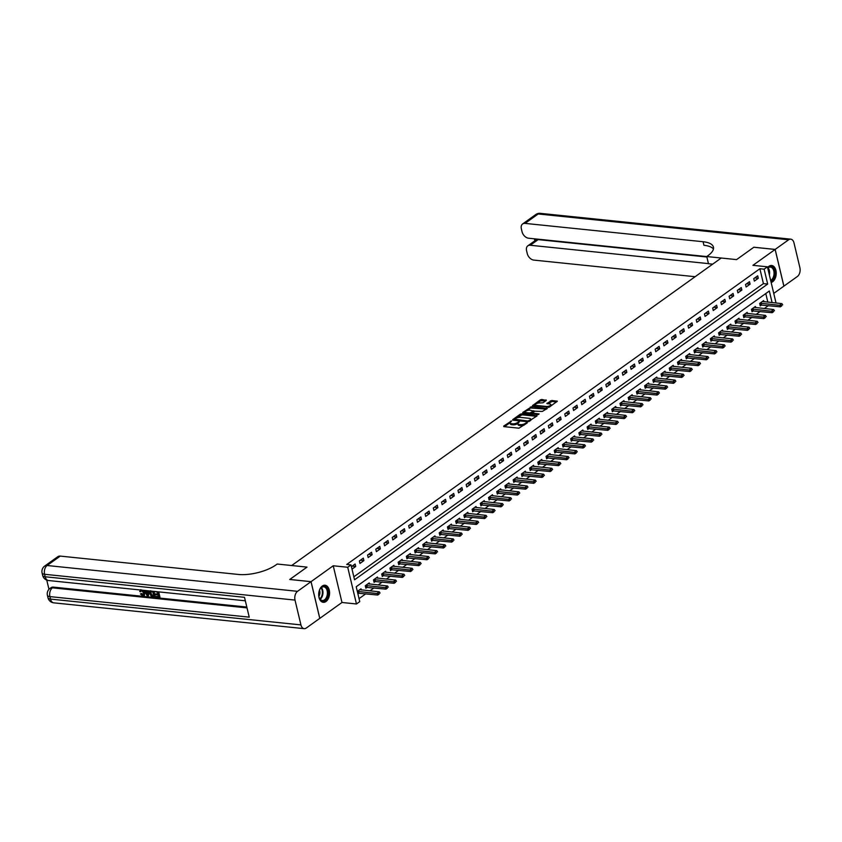 <?xml version="1.0" encoding="UTF-8"?>
<svg xmlns="http://www.w3.org/2000/svg" width="842" height="842" viewBox="0 0 842 842"><rect width="100%" height="100%" fill="white"/><g stroke="black" fill="none" stroke-linecap="round" stroke-linejoin="round"><path stroke-width="1.26" d="M511.589 420.916L503.695 426.084L503.884 426.631L518.935 428.189L527.271 422.905L525.219 423.421A3.463 1.305 -13.4 0 1 520.482 424.621L519.219 424.494A3.463 1.305 -13.4 0 1 517.925 423.81A3.463 1.305 -13.4 0 1 518.609 422.737L519.367 421.716L517.441 422.61A3.463 1.305 -13.4 0 1 512.704 423.821L511.452 423.684A3.463 1.305 -13.4 0 1 510.147 423.01A3.463 1.305 -13.4 0 1 510.841 421.937L511.589 420.916M771.146 282.491A8.588 5.41 95.9 0 0 772.63 281.775A8.588 5.41 95.9 0 0 776.208 272.429A8.588 5.41 95.9 0 0 771.661 265.493A8.588 5.41 95.9 0 0 768.935 266.304A8.588 5.41 95.9 0 0 767.599 267.609M322.286 586.032A8.588 5.41 95.9 0 0 318.708 595.378A8.588 5.41 95.9 0 0 323.254 602.314A8.588 5.41 95.9 0 0 325.98 601.514A8.588 5.41 95.9 0 0 329.559 592.158A8.588 5.41 95.9 0 0 325.012 585.222A8.588 5.41 95.9 0 0 322.286 586.032M546.269 400.434L541.859 399.455L540.375 399.834L532.544 405.612L549.489 407.002L557.32 401.213L551.805 400.476L546.858 403.528L549.794 403.992A2.894 1.095 -13.4 0 1 550.878 404.56A2.894 1.095 -13.4 0 1 549.426 405.939A2.894 1.095 -13.4 0 1 546.342 406.465L536.428 405.444A2.894 1.095 -13.4 0 1 535.344 404.876A2.894 1.095 -13.4 0 1 536.796 403.507A2.894 1.095 -13.4 0 1 539.88 402.971L543.016 402.771L546.269 400.434M353.84 576.812L763.42 283.617L759.873 268.735L764.126 269.177L767.42 266.819L776.04 303.036M775.156 249.421L783.902 286.133L797.374 276.492A6.61 4.157 95.9 0 0 799.9 267.714L793.995 242.906A6.61 4.157 95.9 0 0 790.722 239.16A6.61 4.157 95.9 0 0 788.628 239.781L775.156 249.421L753.853 247.232L736.571 259.61L753.822 247.253L775.124 249.453L752.937 265.325L767.42 266.819M712.669 264.156L708.469 263.725L706.754 256.536L736.571 259.61L721.236 258.02L291.679 565.529L307.014 567.108L277.197 564.035L276.018 564.877A27.544 10.409 166.6 0 1 238.286 574.444L60.256 556.099L47.11 565.508L297.542 591.326L311.024 581.675L319.76 618.386L306.288 628.027A6.61 4.157 95.9 0 1 304.194 628.658L53.762 602.84A6.61 4.157 -84.1 0 1 50.499 599.094L300.931 624.901A6.61 4.157 95.9 0 0 304.194 628.658M289.764 579.485L307.014 567.108L289.722 579.475L311.024 581.675M289.753 579.454L311.056 581.654L319.802 618.365L341.978 602.483L356.461 603.977L347.714 567.266L351.009 564.908L354.545 579.791L767.672 284.059L764.126 269.177M341.978 602.483L333.232 565.771L311.056 581.654M333.232 565.771L347.714 567.266M759.873 268.735L346.746 564.466L351.009 564.908M521.798 413.822L520.314 414.19L512.694 419.642L512.894 420.19L527.945 421.747L537.038 415.916L521.798 413.822L522.029 414.811L516.63 417.99M522.735 412.464L531.828 406.633L547.279 408.402L542.332 411.443L534.744 411.191L532.365 413.075L539.122 413.938L538.227 414.59L522.861 413.001M773.745 293.405L783.87 286.154L775.124 249.453M352.009 569.129L355.692 566.487L355.103 564.003L351.419 566.645M359.966 563.435L363.902 560.604L363.312 558.13L359.376 560.951L359.966 563.435M368.175 557.551L372.122 554.72L371.532 552.247L367.586 555.067L368.175 557.551M376.395 551.668L380.342 548.847L379.753 546.363L375.806 549.184L376.395 551.668M384.615 545.784L388.551 542.964L387.962 540.48L384.026 543.301L384.615 545.784M392.825 539.901L396.771 537.08L396.182 534.596L392.235 537.428L392.825 539.901M401.045 534.017L404.991 531.197L404.402 528.713L400.455 531.544L401.045 534.017M409.265 528.144L413.201 525.313L412.612 522.84L408.675 525.661L409.265 528.144M417.474 522.261L421.421 519.43L420.832 516.956L416.885 519.777L417.474 522.261M425.694 516.378L429.641 513.557L429.052 511.073L425.105 513.894L425.694 516.378M433.914 510.494L437.851 507.673L437.261 505.189L433.325 508.01L433.914 510.494M442.124 504.611L446.071 501.79L445.481 499.306L441.534 502.127L442.124 504.611M450.344 498.727L454.291 495.906L453.701 493.423L449.754 496.254L450.344 498.727M458.564 492.844L462.5 490.023L461.911 487.55L457.974 490.37L458.564 492.844M466.773 486.971L470.72 484.139L470.131 481.666L466.184 484.487L466.773 486.971M474.993 481.087L478.94 478.267L478.351 475.783L474.404 478.603L474.993 481.087M483.213 475.204L487.15 472.383L486.56 469.899L482.624 472.72L483.213 475.204M491.423 469.32L495.37 466.5L494.78 464.016L490.833 466.836L491.423 469.32M499.643 463.437L503.59 460.616L503 458.132L499.053 460.963L499.643 463.437M507.863 457.553L511.799 454.733L511.21 452.259L507.263 455.08L507.863 457.553M516.072 451.68L520.019 448.849L519.43 446.376L515.483 449.196L516.072 451.68M524.292 445.797L528.239 442.976L527.65 440.492L523.703 443.313L524.292 445.797M532.512 439.913L536.449 437.093L535.859 434.609L531.912 437.43L532.512 439.913M540.722 434.03L544.669 431.209L544.079 428.725L540.132 431.546L540.722 434.03M548.942 428.146L552.889 425.326L552.299 422.842L548.352 425.673L548.942 428.146M557.162 422.263L561.098 419.442L560.509 416.958L556.562 419.79L557.162 422.263M565.371 416.39L569.318 413.559L568.729 411.085L564.782 413.906L565.371 416.39M573.591 410.507L577.538 407.675L576.949 405.202L573.002 408.023L573.591 410.507M581.811 404.623L585.748 401.802L585.158 399.318L581.212 402.139L581.811 404.623M590.021 398.74L593.968 395.919L593.378 393.435L589.432 396.256L590.021 398.74M598.241 392.856L602.188 390.035L601.598 387.552L597.652 390.383L598.241 392.856M606.461 386.973L610.397 384.152L609.808 381.668L605.861 384.499L606.461 386.973M614.671 381.1L618.617 378.268L618.028 375.795L614.081 378.616L614.671 381.1M622.891 375.216L626.837 372.385L626.248 369.912L622.301 372.732L622.891 375.216M631.111 369.333L635.047 366.512L634.458 364.028L630.511 366.849L631.111 369.333M639.32 363.449L643.267 360.629L642.678 358.145L638.731 360.965L639.32 363.449M647.54 357.566L651.487 354.745L650.898 352.261L646.951 355.082L647.54 357.566M655.76 351.682L659.696 348.862L659.107 346.378L655.16 349.209L655.76 351.682M663.97 345.799L667.917 342.978L667.327 340.505L663.38 343.325L663.97 345.799M672.19 339.926L676.137 337.095L675.547 334.621L671.6 337.442L672.19 339.926M680.41 334.042L684.346 331.222L683.757 328.738L679.81 331.559L680.41 334.042M688.619 328.159L692.566 325.338L691.977 322.854L688.03 325.675L688.619 328.159M696.839 322.275L700.786 319.455L700.197 316.971L696.25 319.792L696.839 322.275M705.059 316.392L708.996 313.571L708.406 311.087L704.459 313.919L705.059 316.392M713.269 310.509L717.216 307.688L716.626 305.214L712.679 308.035L713.269 310.509M721.489 304.636L725.436 301.804L724.846 299.331L720.899 302.152L721.489 304.636M729.709 298.752L733.645 295.931L733.056 293.448L729.109 296.268L729.709 298.752M737.918 292.869L741.865 290.048L741.276 287.564L737.329 290.385L737.918 292.869M746.138 286.985L750.085 284.164L749.496 281.681L745.549 284.501L746.138 286.985M754.358 281.102L758.295 278.281L757.705 275.797L753.758 278.628L754.358 281.102M359.039 598.641L365.786 593.81M369.891 590.873L374.006 587.927M378.111 584.99L382.226 582.043M386.32 579.107L390.435 576.16M394.54 573.234L398.655 570.276M402.76 567.35L406.875 564.403M410.97 561.467L415.085 558.52M419.19 555.583L423.305 552.636M427.41 549.7L431.525 546.753M435.619 543.816L439.735 540.869M443.839 537.933L447.955 534.986M452.059 532.06L456.175 529.113M460.269 526.176L464.384 523.229M468.489 520.293L472.604 517.346M476.709 514.409L480.824 511.462M484.918 508.526L489.034 505.579M493.138 502.642L497.254 499.695M501.358 496.769L505.474 493.822M509.568 490.886L513.683 487.939M517.788 485.003L521.903 482.056M526.008 479.119L530.123 476.172M534.217 473.236L538.333 470.289M542.437 467.352L546.553 464.405M550.657 461.479L554.773 458.532M558.867 455.596L562.982 452.649M567.087 449.712L571.202 446.765M575.307 443.829L579.422 440.882M583.517 437.945L587.632 434.998M591.737 432.062L595.852 429.115M599.957 426.189L604.072 423.242M608.166 420.305L612.281 417.358M616.386 414.422L620.501 411.475M624.606 408.538L628.721 405.591M632.816 402.655L636.931 399.708M641.036 396.771L645.151 393.824M649.256 390.888L653.371 387.941M657.465 385.015L661.58 382.068M665.685 379.132L669.8 376.185M673.905 373.248L678.021 370.301M682.115 367.365L686.23 364.418M690.335 361.481L694.45 358.534M698.555 355.598L702.67 352.651M706.764 349.725L710.88 346.778M714.984 343.841L719.1 340.894M723.204 337.958L727.32 335.011M731.414 332.074L735.529 329.127M739.634 326.191L743.749 323.244M747.854 320.307L751.969 317.36M756.063 314.434L760.179 311.487M764.283 308.551L768.399 305.604M767.841 302.183L765.778 293.542M357.913 593.926L359.05 593.115M361.292 589.989L361.007 588.811L357.324 591.452M369.501 584.106L369.228 582.927L365.281 585.758L365.87 588.232L367.27 587.232M377.721 578.222L377.437 577.044L373.501 579.875L374.09 582.348L375.49 581.348M385.941 572.339L385.657 571.171L381.71 573.991L382.3 576.475L383.699 575.465M394.151 566.456L393.877 565.287L389.93 568.108L390.52 570.592L391.919 569.592M402.371 560.583L402.087 559.404L398.15 562.224L398.74 564.708L400.139 563.708M410.591 554.699L410.307 553.52L406.36 556.341L406.949 558.825L408.349 557.825M418.8 548.816L418.527 547.637L414.58 550.468L415.169 552.941L416.569 551.942M427.02 542.932L426.736 541.753L422.8 544.585L423.389 547.058L424.789 546.058M435.24 537.049L434.956 535.88L431.009 538.701L431.599 541.185L432.998 540.175M443.45 531.165L443.176 529.997L439.229 532.818L439.819 535.302L441.219 534.291M451.67 525.292L451.386 524.113L447.449 526.934L448.039 529.418L449.439 528.418M459.89 519.409L459.606 518.23L455.659 521.051L456.248 523.535L457.648 522.535M468.099 513.525L467.826 512.346L463.879 515.178L464.468 517.651L465.868 516.651M476.319 507.642L476.035 506.463L472.099 509.294L472.688 511.768L474.088 510.768M484.539 501.758L484.255 500.59L480.308 503.411L480.898 505.884L482.298 504.884M492.749 495.875L492.475 494.707L488.528 497.527L489.118 500.011L490.518 499.001M500.969 490.002L500.685 488.823L496.748 491.644L497.338 494.128L498.738 493.128M509.189 484.118L508.905 482.94L504.958 485.76L505.547 488.244L506.947 487.244M517.398 478.235L517.125 477.056L513.178 479.877L513.767 482.361L515.167 481.361M525.618 472.351L525.334 471.173L521.398 474.004L521.987 476.477L523.387 475.477M533.839 466.468L533.554 465.3L529.607 468.12L530.197 470.594L531.597 469.594M542.048 460.585L541.774 459.416L537.827 462.237L538.417 464.721L539.817 463.71M550.268 454.701L549.984 453.533L546.048 456.353L546.637 458.837L548.037 457.837M558.488 448.828L558.204 447.649L554.257 450.47L554.846 452.954L556.246 451.954M566.698 442.945L566.424 441.766L562.477 444.587L563.066 447.07L564.466 446.071M574.918 437.061L574.633 435.882L570.697 438.714L571.286 441.187L572.686 440.187M583.138 431.178L582.853 430.009L578.907 432.83L579.496 435.303L580.896 434.304M591.347 425.294L591.073 424.126L587.127 426.947L587.716 429.431L589.116 428.42M599.567 419.411L599.283 418.242L595.347 421.063L595.936 423.547L597.336 422.547M607.787 413.538L607.503 412.359L603.556 415.18L604.146 417.664L605.545 416.664M615.997 407.654L615.723 406.476L611.776 409.296L612.366 411.78L613.765 410.78M624.217 401.771L623.933 400.592L619.996 403.423L620.586 405.897L621.985 404.897M632.437 395.887L632.153 394.709L628.206 397.54L628.795 400.013L630.195 399.013M640.646 390.004L640.373 388.836L636.426 391.656L637.015 394.14L638.415 393.13M648.866 384.12L648.582 382.952L644.646 385.773L645.235 388.257L646.635 387.257M657.086 378.247L656.802 377.069L652.855 379.889L653.445 382.373L654.844 381.373M665.296 372.364L665.022 371.185L661.075 374.006L661.665 376.49L663.064 375.49M673.516 366.481L673.232 365.302L669.295 368.133L669.885 370.606L671.284 369.606M681.736 360.597L681.452 359.418L677.505 362.249L678.094 364.723L679.494 363.723M689.945 354.714L689.672 353.545L685.725 356.366L686.314 358.839L687.714 357.839M698.165 348.83L697.881 347.662L693.945 350.483L694.534 352.966L695.934 351.956M706.385 342.957L706.101 341.778L702.154 344.599L702.744 347.083L704.144 346.083M714.595 337.074L714.321 335.895L710.374 338.716L710.964 341.199L712.364 340.2M722.815 331.19L722.531 330.011L718.594 332.832L719.184 335.316L720.584 334.316M731.035 325.307L730.751 324.128L726.804 326.959L727.393 329.433L728.793 328.433M739.244 319.423L738.971 318.255L735.024 321.076L735.613 323.549L737.013 322.549M747.464 313.54L747.18 312.371L743.244 315.192L743.833 317.676L745.233 316.666M755.684 307.667L755.4 306.488L751.453 309.309L752.043 311.793L753.443 310.793M763.894 301.783L763.62 300.605L759.673 303.425L760.263 305.909L761.663 304.909M772.103 302.625L769.335 291.006L356.208 586.737L359.755 601.62L356.461 603.977M763.42 283.617L767.672 284.059M355.692 566.487L352.145 566.119M363.902 560.604L360.365 560.246M372.122 554.72L368.575 554.362M380.342 548.847L376.795 548.479M388.551 542.964L385.015 542.595M396.771 537.08L393.225 536.712M404.991 531.197L401.445 530.828M413.201 525.313L409.665 524.955M421.421 519.43L417.874 519.072M429.641 513.557L426.094 513.188M437.851 507.673L434.314 507.305M446.071 501.79L442.524 501.422M454.291 495.906L450.744 495.538M462.5 490.023L458.964 489.665M470.72 484.139L467.173 483.782M478.94 478.267L475.393 477.898M487.15 472.383L483.613 472.015M495.37 466.5L491.823 466.131M503.59 460.616L500.043 460.248M511.799 454.733L508.252 454.364M520.019 448.849L516.472 448.491M528.239 442.976L524.692 442.608M536.449 437.093L532.902 436.724M544.669 431.209L541.122 430.841M552.889 425.326L549.342 424.957M561.098 419.442L557.551 419.074M569.318 413.559L565.771 413.201M577.538 407.675L573.991 407.317M585.748 401.802L582.201 401.434M593.968 395.919L590.421 395.551M602.188 390.035L598.641 389.667M610.397 384.152L606.85 383.784M618.617 378.268L615.07 377.911M626.837 372.385L623.291 372.027M635.047 366.512L631.5 366.144M643.267 360.629L639.72 360.26M651.487 354.745L647.94 354.377M659.696 348.862L656.15 348.493M667.917 342.978L664.37 342.62M676.137 337.095L672.59 336.737M684.346 331.222L680.799 330.853M692.566 325.338L689.019 324.97M700.786 319.455L697.239 319.086M708.996 313.571L705.449 313.203M717.216 307.688L713.669 307.319M725.436 301.804L721.889 301.447M733.645 295.931L730.098 295.563M741.865 290.048L738.318 289.68M750.085 284.164L746.538 283.796M758.295 278.281L754.748 277.913M510.147 423.01L510.378 424A3.463 1.305 -13.4 0 0 511.683 424.684L511.452 423.684M517.988 423.379L517.683 423.61A3.463 1.305 -13.4 0 1 512.936 424.81L511.683 424.684M517.925 423.81L518.156 424.81A3.463 1.305 -13.4 0 0 519.461 425.484L519.219 424.494M524.334 425A3.463 1.305 -13.4 0 1 520.714 425.61L519.461 425.484M510.22 422.579L504.474 426.694M536.501 416.306L522.029 414.811M514.441 419.558L513.473 420.253M514.578 419.253L527.923 421L529.892 420.063A3.463 1.305 -13.4 0 0 530.586 418.99A3.463 1.305 -13.4 0 0 529.281 418.316L520.251 417.379A3.463 1.305 -13.4 0 0 515.514 418.59L514.578 419.253M530.755 420.411A3.463 1.305 -13.4 0 0 530.818 419.979L530.586 418.99M523.503 413.064L525.408 411.706M526.86 410.664L530.586 408.002L530.344 407.012M546.532 409.117L530.586 408.002M529.892 410.159A2.894 1.095 -13.4 0 0 526.808 410.685A2.894 1.095 -13.4 0 0 525.355 412.064A2.894 1.095 -13.4 0 0 526.439 412.633L529.934 412.99L533.575 411.064L529.892 410.159M525.355 412.064L525.587 413.064A2.894 1.095 -13.4 0 0 525.734 413.296M531.134 413.854L531.407 412.612M532.365 413.096L531.649 413.611M535.344 404.876L535.575 405.876A2.894 1.095 -13.4 0 0 535.722 406.118M548.079 407.381A2.894 1.095 -13.4 0 0 549.5 406.991M551.078 405.865A2.894 1.095 -13.4 0 0 551.11 405.549L550.878 404.56M556.562 401.939L552.047 401.476L547.847 403.792M545.732 400.824L540.617 400.824L536.954 403.444M535.375 404.57L533.533 405.886M357.734 593.157L377.721 595.041L377.3 593.252L379.268 591.842L359.797 589.674M379.142 594.052L377.721 595.041M357.44 591.368L379.079 593.757M379.268 591.842L380.058 593.052M365.649 587.295L385.941 589.158L385.51 587.369L387.488 585.958L368.017 583.79M387.362 588.169L385.941 589.158M365.66 585.485L387.288 587.874M387.488 585.958L388.278 587.169M373.859 581.412L394.161 583.274L393.73 581.485L395.698 580.075L376.237 577.917M395.582 582.296L394.161 583.274M373.88 579.601L395.508 581.99M395.698 580.075L396.498 581.285M382.079 575.528L402.371 577.391L401.95 575.612L403.918 574.191L384.447 572.034M403.792 576.412L402.371 577.391M382.089 573.718L403.728 576.117M403.918 574.191L404.707 575.402M390.299 569.645L410.591 571.508L410.159 569.729L412.138 568.318L392.667 566.15M412.012 570.529L410.591 571.508M390.309 567.834L411.938 570.234M412.138 568.318L412.927 569.529M322.612 601.093A7.431 4.673 -84.1 0 1 319.244 597.662A7.431 4.673 -84.1 0 1 320.139 588.968A7.431 4.673 -84.1 0 1 324.286 586.316A7.431 4.673 -84.1 0 1 328.096 594.305A7.431 4.673 -84.1 0 1 322.612 601.093M319.181 597.483A6.883 4.336 95.9 0 0 322.254 600.493A6.883 4.336 95.9 0 0 322.318 600.504A6.883 4.336 95.9 0 0 327.327 594.157A6.883 4.336 95.9 0 0 323.802 586.821A6.883 4.336 95.9 0 0 323.728 586.811A6.883 4.336 95.9 0 0 320.044 589.126M322.644 602.198A8.536 5.368 95.9 0 0 328.79 594.263A8.536 5.368 95.9 0 0 324.412 585.222A8.536 5.368 95.9 0 0 324.402 585.222M318.897 596.304A4.905 3.084 95.9 0 0 319.518 590.231M767.693 267.988A7.431 4.673 -84.1 0 1 773.703 268.651A7.431 4.673 -84.1 0 1 773.703 278.176A7.431 4.673 -84.1 0 1 770.83 281.144M770.662 280.428A6.883 4.336 95.9 0 0 773.009 277.828A6.883 4.336 95.9 0 0 773.777 270.935A6.883 4.336 95.9 0 0 770.377 267.072A6.883 4.336 95.9 0 0 767.725 268.114M771.072 282.154A8.536 5.368 95.9 0 0 774.24 278.807A8.536 5.368 95.9 0 0 775.198 270.314A8.536 5.368 95.9 0 0 771.051 265.483M142.088 590.084L140.488 591.81L139.719 591.537L140.814 589.621M143.75 590.347L144.971 592.736L144.214 595.399M142.656 590.231L144.445 593.115L143.982 595.61L142.803 595.883L140.425 593.947L141.624 593.463L143.666 594.799M149.329 590.916L148.266 596.368L147.455 596.283L144.15 590.379M145.687 590.537L146.319 591.716L148.003 591.894M158.696 591.884L159.948 597.136L155.823 597.146L155.654 596.462L158.433 596.315M155.654 596.462L158.538 596.757L158.107 594.926L155.423 594.652L155.254 593.957L157.833 593.799M46.763 580.117L48.962 589.337M297.542 591.326A6.61 4.157 95.9 0 0 295.016 600.093L44.584 574.286L45.173 576.77L244.496 597.315L249.232 617.154L49.899 596.61A6.61 4.157 -84.1 0 1 52.425 587.832A6.61 4.494 -125.6 0 0 50.004 588.411L50.983 587.705A6.61 4.494 54.4 0 1 53.414 587.127L52.425 587.832L247.022 607.892M246.822 607.061L53.414 587.127M153.981 591.4L155.233 596.652L152.96 596.852L151.192 596.168L149.813 593.652L150.329 591.021M295.016 600.093L300.931 624.901M44.679 566.087A6.61 6.61 0 0 0 42.1 572.992A6.61 2.494 166.6 0 0 44.584 574.286A6.61 4.157 -84.1 0 1 47.11 565.508A6.61 4.494 -125.6 0 0 44.679 566.087L57.824 556.678A6.61 4.494 54.4 0 1 60.256 556.099M155.254 593.957L157.938 594.241L157.454 592.179L154.328 591.431M158.064 591.821L159.422 597.515M153.349 591.326L154.707 597.031M152.728 591.694L150.571 591.884L150.539 593.747L151.918 595.957L153.823 596.273L152.728 591.694M151.676 591.579L150.939 591.61M151.097 591.505L151.065 593.368L152.434 595.578L153.718 595.831M150.539 593.747L151.065 593.368M152.791 596.168L153.318 595.789M144.908 590.463L145.792 592.094L147.971 592.315L148.097 590.789M148.855 590.863L148.266 596.368M147.782 594.578L147.918 592.978L146.171 592.8L147.697 595.641L147.782 594.578M145.792 592.094L146.319 591.716M146.94 592.884L148.224 595.262M140.425 593.947L142.677 595.199L143.719 593.042L141.561 590.463L140.877 590.61M141.561 590.463L140.488 591.81M143.435 595.041L142.677 595.199L143.203 594.82M141.098 593.842L141.624 593.463M144.445 593.115L144.971 592.736M706.754 256.536L707.943 255.684A27.544 10.409 -13.4 0 0 713.437 247.106A27.544 10.409 -13.4 0 0 703.081 241.728L525.05 223.383A6.61 4.494 -125.6 0 0 522.619 223.961A6.61 4.494 -125.6 0 0 521.356 228.803L522.051 231.729A6.61 4.494 -125.6 0 0 528.587 238.212L706.764 256.578M708.448 263.62L530.26 245.254A6.61 4.494 -125.6 0 0 527.829 245.832A6.61 4.494 -125.6 0 0 526.566 250.684L527.271 253.61A6.61 4.494 -125.6 0 0 533.796 260.094L695.124 276.713M535.491 238.928L535.786 240.149A6.61 4.494 54.4 0 1 538.154 239.612L530.26 245.254M706.87 256.999L538.154 239.612M713.437 248.99A27.544 10.409 -13.4 0 0 703.933 245.296L703.081 241.728M535.786 240.149L527.829 245.832M398.508 563.772L418.811 565.635L418.379 563.845L420.347 562.435L400.887 560.267M420.232 564.645L418.811 565.635M398.529 561.951L420.158 564.351M420.347 562.435L421.147 563.645M406.728 557.888L427.02 559.751L426.599 557.962L428.567 556.551L409.096 554.383M428.441 558.762L427.02 559.751M406.739 556.078L428.378 558.467M428.567 556.551L429.357 557.762M414.948 552.005L435.24 553.868L434.809 552.078L436.788 550.668L417.316 548.5M436.661 552.878L435.24 553.868M414.959 550.194L436.588 552.584M436.788 550.668L437.577 551.878M423.158 546.121L443.46 547.984L443.029 546.195L444.997 544.785L425.536 542.616M444.881 547.005L443.46 547.984M423.179 544.311L444.808 546.7M444.997 544.785L445.797 545.995M431.378 540.238L451.67 542.101L451.249 540.311L453.217 538.901L433.746 536.743M453.091 541.122L451.67 542.101M431.388 538.427L453.028 540.817M453.217 538.901L454.006 540.111M439.598 534.354L459.89 536.217L459.458 534.438L461.437 533.028L441.966 530.86M461.311 535.238L459.89 536.217M439.608 532.544L461.237 534.944M461.437 533.028L462.226 534.238M447.807 528.481L468.11 530.334L467.678 528.555L469.647 527.145L450.186 524.976M469.531 529.355L468.11 530.334M447.828 526.66L469.457 529.06M469.647 527.145L470.446 528.355M456.027 522.598L476.319 524.461L475.898 522.672L477.867 521.261L458.395 519.093M477.74 523.471L476.319 524.461M456.038 520.788L477.677 523.177M477.867 521.261L478.656 522.472M464.247 516.714L484.539 518.577L484.108 516.788L486.087 515.378L466.615 513.21M485.96 517.588L484.539 518.577M464.258 514.904L485.887 517.293M486.087 515.378L486.876 516.588M472.457 510.831L492.759 512.694L492.328 510.905L494.296 509.494L474.835 507.326M494.18 511.715L492.759 512.694M472.478 509.021L494.107 511.41M494.296 509.494L495.096 510.705M480.677 504.947L500.969 506.81L500.548 505.021L502.516 503.611L483.045 501.453M502.39 505.832L500.969 506.81M480.687 503.137L502.327 505.526M502.516 503.611L503.305 504.821M488.897 499.064L509.189 500.927L508.757 499.148L510.736 497.727L491.265 495.57M510.61 499.948L509.189 500.927M488.907 497.254L510.536 499.653M510.736 497.727L511.526 498.948M497.106 493.191L517.409 495.043L516.977 493.265L518.946 491.854L499.485 489.686M518.83 494.065L517.409 495.043M497.127 491.37L518.756 493.77M518.946 491.854L519.746 493.065M505.326 487.308L525.618 489.17L525.197 487.381L527.166 485.971L507.694 483.803M527.039 488.181L525.618 489.17M505.337 485.497L526.976 487.886M527.166 485.971L527.955 487.181M513.546 481.424L533.839 483.287L533.407 481.498L535.386 480.087L515.914 477.919M535.259 482.298L533.839 483.287M513.557 479.614L535.186 482.003M535.386 480.087L536.175 481.298M521.756 475.541L542.059 477.403L541.627 475.614L543.595 474.204L524.134 472.036M543.479 476.425L542.059 477.403M521.777 473.73L543.406 476.119M543.595 474.204L544.395 475.414M529.976 469.657L550.268 471.52L549.847 469.731L551.815 468.32L532.344 466.163M551.689 470.541L550.268 471.52M529.986 467.847L551.626 470.236M551.815 468.32L552.605 469.531M538.196 463.774L558.488 465.637L558.057 463.858L560.035 462.437L540.564 460.279M559.909 464.658L558.488 465.637M538.206 461.963L559.835 464.363M560.035 462.437L560.825 463.647M546.405 457.89L566.708 459.753L566.277 457.974L568.245 456.564L548.784 454.396M568.129 458.774L566.708 459.753M546.426 456.08L568.055 458.48M568.245 456.564L569.045 457.774M554.625 452.017L574.918 453.88L574.497 452.091L576.465 450.68L556.994 448.512M576.338 452.891L574.918 453.88M554.636 450.207L576.275 452.596M576.465 450.68L577.254 451.891M562.845 446.134L583.138 447.997L582.706 446.207L584.685 444.797L565.214 442.629M584.558 447.007L583.138 447.997M562.856 444.323L584.485 446.713M584.685 444.797L585.474 446.007M571.055 440.25L591.358 442.113L590.926 440.324L592.894 438.914L573.434 436.745M592.779 441.124L591.358 442.113M571.076 438.44L592.705 440.829M592.894 438.914L593.694 440.124M579.275 434.367L599.567 436.23L599.146 434.44L601.114 433.03L581.643 430.872M600.988 435.251L599.567 436.23M579.285 432.556L600.925 434.946M601.114 433.03L601.904 434.24M587.495 428.483L607.787 430.346L607.356 428.567L609.334 427.147L589.863 424.989M609.208 429.367L607.787 430.346M587.506 426.673L609.134 429.073M609.334 427.147L610.124 428.357M595.704 422.6L616.007 424.463L615.576 422.684L617.544 421.274L598.083 419.106M617.428 423.484L616.007 424.463M595.726 420.79L617.354 423.189M617.544 421.274L618.344 422.484M603.924 416.727L624.217 418.59L623.796 416.801L625.764 415.39L606.293 413.222M625.638 417.6L624.217 418.59M603.935 414.906L625.574 417.306M625.764 415.39L626.553 416.601M612.145 410.843L632.437 412.706L632.005 410.917L633.984 409.507L614.513 407.339M633.858 411.717L632.437 412.706M612.155 409.033L633.784 411.422M633.984 409.507L634.773 410.717M620.354 404.96L640.657 406.823L640.225 405.034L642.193 403.623L622.733 401.455M642.078 405.833L640.657 406.823M620.375 403.15L642.004 405.539M642.193 403.623L642.993 404.834M628.574 399.076L648.866 400.939L648.445 399.15L650.413 397.74L630.942 395.572M650.287 399.961L648.866 400.939M628.585 397.266L650.224 399.655M650.413 397.74L651.203 398.95M636.794 393.193L657.086 395.056L656.655 393.267L658.633 391.856L639.162 389.699M658.507 394.077L657.086 395.056M636.805 391.383L658.433 393.772M658.633 391.856L659.423 393.067M645.004 387.309L665.306 389.172L664.875 387.394L666.843 385.983L647.382 383.815M666.727 388.194L665.306 389.172M645.025 385.499L666.654 387.899M666.843 385.983L667.643 387.194M653.224 381.437L673.516 383.289L673.095 381.51L675.063 380.1L655.592 377.932M674.937 382.31L673.516 383.289M653.234 379.616L674.874 382.015M675.063 380.1L675.852 381.31M661.444 375.553L681.736 377.416L681.304 375.627L683.283 374.216L663.812 372.048M683.157 376.427L681.736 377.416M661.454 373.743L683.083 376.132M683.283 374.216L684.072 375.427M669.653 369.67L689.956 371.532L689.524 369.743L691.492 368.333L672.032 366.165M691.377 370.543L689.956 371.532M669.674 367.859L691.303 370.248M691.492 368.333L692.292 369.543M677.873 363.786L698.165 365.649L697.744 363.86L699.713 362.449L680.241 360.281M699.586 364.67L698.165 365.649M677.884 361.976L699.523 364.365M699.713 362.449L700.502 363.66M686.093 357.903L706.385 359.766L705.954 357.976L707.933 356.566L688.461 354.408M707.806 358.787L706.385 359.766M686.104 356.092L707.733 358.482M707.933 356.566L708.722 357.776M694.303 352.019L714.605 353.882L714.174 352.103L716.142 350.682L696.681 348.525M716.026 352.903L714.605 353.882M694.324 350.209L715.953 352.609M716.142 350.682L716.942 351.903M702.523 346.146L722.815 347.999L722.394 346.22L724.362 344.81L704.891 342.641M724.236 347.02L722.815 347.999M702.533 344.325L724.173 346.725M724.362 344.81L725.151 346.02M710.743 340.263L731.035 342.126L730.603 340.336L732.582 338.926L713.111 336.758M732.456 341.136L731.035 342.126M710.753 338.452L732.382 340.842M732.582 338.926L733.371 340.136M718.952 334.379L739.255 336.242L738.823 334.453L740.792 333.043L721.331 330.874M740.676 335.253L739.255 336.242M718.973 332.569L740.602 334.958M740.792 333.043L741.591 334.253M727.172 328.496L747.464 330.359L747.043 328.569L749.012 327.159L729.54 324.991M748.885 329.38L747.464 330.359M727.183 326.685L748.822 329.075M749.012 327.159L749.801 328.369M735.392 322.612L755.684 324.475L755.253 322.686L757.232 321.276L737.76 319.118M757.105 323.496L755.684 324.475M735.403 320.802L757.032 323.191M757.232 321.276L758.021 322.486M743.602 316.729L763.904 318.592L763.473 316.813L765.441 315.392L745.98 313.235M765.325 317.613L763.904 318.592M743.623 314.919L765.252 317.318M765.441 315.392L766.241 316.613M751.822 310.845L772.114 312.708L771.693 310.93L773.661 309.519L754.19 307.351M773.535 311.729L772.114 312.708M751.832 309.035L773.472 311.435M773.661 309.519L774.451 310.73M760.042 304.972L780.334 306.835L779.903 305.046L781.881 303.636L762.41 301.468M781.755 305.846L780.334 306.835M760.052 303.162L781.681 305.551M781.881 303.636L782.671 304.846M510.747 422L510.557 421.179M526.303 423.6L526.103 422.779M518.525 422.8L518.325 421.979M512.936 424.81L512.704 423.821M517.683 423.61L517.441 422.61M520.714 425.61L520.482 424.621M525.419 424.231L525.219 423.421M503.832 426.631L503.695 426.084M536.986 415.959L536.849 415.369M512.831 420.179L512.694 419.642M520.545 415.19L520.314 414.19M514.894 420.4L514.715 419.642M528.102 421.747L527.923 421M529.144 421.516L528.965 420.737M530.092 420.884L529.892 420.063M532.06 407.623L531.828 406.633M547.016 408.77L546.879 408.191M532.954 414.043L532.775 413.285M526.618 413.39L526.439 412.633M530.113 413.748L529.934 412.99M533.765 411.885L533.575 411.064M536.607 406.202L536.428 405.444M546.521 407.223L546.342 406.465M547.195 403.728L547.068 403.192M550.563 401.844L550.331 400.855M552.047 401.476L551.805 400.476M557.046 401.592L556.909 401.002M532.891 405.823L532.765 405.276M540.617 400.824L540.375 399.834M542.101 400.445L541.859 399.455M546.226 400.476L546.079 399.887M358.987 593.105L358.555 591.326M358.692 593.105L358.271 591.316M367.196 587.221L366.775 585.443M366.912 587.221L366.491 585.432M375.416 581.348L374.995 579.559M375.132 581.338L374.701 579.549M383.636 575.465L383.205 573.676M383.342 575.454L382.921 573.676M391.846 569.581L391.425 567.792M391.562 569.571L391.13 567.792M321.412 587.558A6.883 4.336 -84.1 0 1 320.202 599.304M319.907 598.915A6.662 4.189 95.9 0 0 321.044 587.874M768.062 267.83A6.883 4.336 -84.1 0 1 769.377 275.029M769.009 273.524A6.662 4.189 95.9 0 0 767.746 268.219M50.004 588.411A6.61 6.61 0 0 0 47.415 595.315A6.61 2.494 166.6 0 0 49.899 596.61L50.499 599.094A6.61 2.494 -13.4 0 1 48.005 597.799A6.61 6.61 0 0 0 53.762 602.84M48.447 580.517A6.61 4.157 -84.1 0 1 45.173 576.77A6.61 2.494 -13.4 0 1 42.689 575.475A6.61 6.61 0 0 0 48.447 580.517L245.338 600.809M147.034 594.42L147.56 594.042M788.628 239.781L538.196 213.973L525.05 223.383M538.196 213.973A6.61 4.157 -84.1 0 1 540.29 213.342A6.61 6.61 0 0 0 535.765 214.552A6.61 4.494 54.4 0 1 538.196 213.973M400.066 563.698L399.645 561.909M399.782 563.698L399.35 561.909M408.286 557.814L407.854 556.025M407.991 557.814L407.57 556.025M416.495 551.931L416.074 550.152M416.211 551.931L415.78 550.142M424.715 546.048L424.294 544.269M424.431 546.048L424 544.258M432.935 540.175L432.504 538.385M432.641 540.164L432.22 538.385M441.145 534.291L440.724 532.502M440.861 534.281L440.429 532.502M449.365 528.408L448.944 526.618M449.081 528.408L448.649 526.618M457.585 522.524L457.153 520.735M457.29 522.524L456.869 520.735M465.794 516.641L465.373 514.862M465.51 516.641L465.079 514.851M474.014 510.757L473.593 508.978M473.73 510.757L473.299 508.968M482.234 504.884L481.803 503.095M481.94 504.874L481.519 503.084M490.444 499.001L490.023 497.212M490.16 498.99L489.728 497.212M498.664 493.117L498.243 491.328M498.38 493.117L497.948 491.328M506.884 487.234L506.452 485.445M506.589 487.234L506.168 485.445M515.093 481.35L514.673 479.572M514.809 481.35L514.378 479.561M523.314 475.467L522.893 473.688M523.029 475.467L522.598 473.678M531.534 469.594L531.102 467.805M531.239 469.583L530.818 467.794M539.743 463.71L539.322 461.921M539.459 463.7L539.027 461.921M547.963 457.827L547.542 456.038M547.679 457.816L547.247 456.038M556.183 451.943L555.752 450.154M555.888 451.943L555.467 450.154M564.393 446.06L563.972 444.281M564.108 446.06L563.677 444.271M572.613 440.177L572.192 438.398M572.328 440.177L571.897 438.387M580.833 434.304L580.401 432.514M580.538 434.293L580.117 432.504M589.042 428.42L588.621 426.631M588.758 428.41L588.326 426.631M597.262 422.537L596.841 420.747M596.978 422.526L596.546 420.747M605.482 416.653L605.051 414.864M605.188 416.653L604.767 414.864M613.692 410.77L613.271 408.98M613.408 410.77L612.976 408.98M621.912 404.886L621.491 403.108M621.628 404.886L621.196 403.097M630.132 399.003L629.7 397.224M629.837 399.003L629.416 397.213M638.341 393.13L637.92 391.341M638.057 393.119L637.626 391.341M646.561 387.246L646.14 385.457M646.277 387.236L645.846 385.457M654.781 381.363L654.35 379.574M654.487 381.363L654.066 379.574M662.991 375.479L662.57 373.69M662.707 375.479L662.275 373.69M671.211 369.596L670.79 367.817M670.927 369.596L670.495 367.807M679.431 363.712L678.999 361.934M679.136 363.712L678.715 361.923M687.64 357.839L687.219 356.05M687.356 357.829L686.925 356.05M695.86 351.956L695.439 350.167M695.576 351.945L695.145 350.167M704.08 346.073L703.649 344.283M703.786 346.073L703.365 344.283M712.29 340.189L711.869 338.4M712.006 340.189L711.574 338.4M720.51 334.306L720.089 332.527M720.226 334.306L719.794 332.516M728.73 328.422L728.298 326.643M728.435 328.422L728.014 326.633M736.939 322.549L736.518 320.76M736.655 322.539L736.224 320.749M745.159 316.666L744.738 314.876M744.875 316.655L744.444 314.876M753.379 310.782L752.948 308.993M753.085 310.772L752.664 308.993M761.589 304.899L761.168 303.109M761.305 304.899L760.873 303.109M514.641 420.368L514.43 419.495M532.586 414.001L532.365 413.075M534.017 411.706L533.786 410.728M47.415 595.315L48.005 597.799M42.1 572.992L42.689 575.475M150.718 590.726L150.192 591.105M144.508 595.241L143.982 595.61M790.722 239.16L540.29 213.342M535.765 214.552L522.619 223.961M534.375 238.812L534.849 240.812"/></g></svg>
